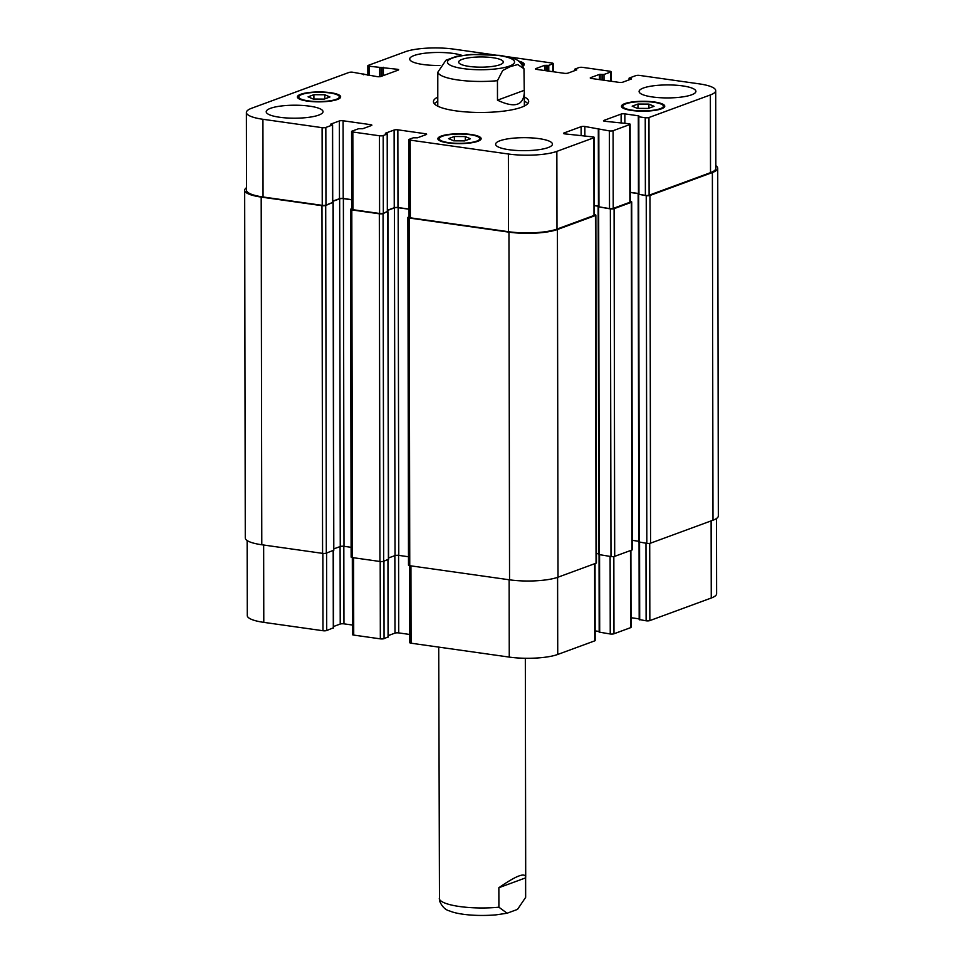 <?xml version="1.0" encoding="UTF-8"?>
<svg xmlns="http://www.w3.org/2000/svg" width="963" height="963" viewBox="0 0 963 963"><rect width="100%" height="100%" fill="white"/><g stroke="black" fill="none" stroke-linecap="round" stroke-linejoin="round"><path stroke-width="1.44" d="M525.617 877.883L525.654 897.372L517.528 909.385L507.104 913.225L498.894 907.206L498.858 887.717L525.617 877.883L525.702 877.028C524.799 872.37 515.855 875.933 498.858 887.717M438.719 647.112L439.489 900.85C442.005 906.64 445.436 910.035 449.769 910.998C457.136 914.26 475.361 916.607 496.114 914.85L507.104 913.225M523.968 68.77L524.245 90.329L497.486 100.176L497.45 80.687L502.698 70.504L510.246 66.628L517.757 64.557L523.968 68.77C519.346 59.321 517.588 58.984 500.17 55.36L470.883 54.47L456.354 56.384L445.929 60.224L437.804 72.237L437.78 105.858A43.287 9.907 179.9 0 0 437.804 106.195M524.245 90.329L524.341 92.436C523.463 105.677 514.507 108.253 497.486 100.176M462.071 59.381A22.318 5.104 179.9 0 1 487.146 57.142A22.318 5.104 179.9 0 1 503.312 62.017A22.318 5.104 179.9 0 1 481.006 67.169A22.318 5.104 179.9 0 1 458.665 62.101A22.318 5.104 179.9 0 1 462.071 59.381M524.354 101.163A47.62 10.906 179.9 0 1 527.784 103.595M434.337 103.763A47.62 10.906 179.9 0 1 437.768 101.32M524.341 96.95A47.62 10.906 179.9 0 1 528.687 101.488A47.62 10.906 179.9 0 1 481.079 112.466A47.62 10.906 179.9 0 1 433.434 101.657A47.62 10.906 179.9 0 1 437.756 97.107M524.341 92.436L524.366 105.713A43.287 9.907 179.9 0 1 524.341 106.05M247.142 540.544L247.274 615.562A35.174 8.053 -0.1 0 0 263.79 622.363L322.978 630.729A2.708 0.614 -0.1 0 0 326.71 630.536L333.306 627.84M639.348 619.546L646.113 620.798A2.708 0.614 -0.1 0 0 649.844 620.593L711.248 598.023A35.174 8.053 -0.1 0 0 716.604 593.738L716.472 518.527M631.018 617.704L639.179 618.86M599.347 632.149L610.241 633.979A2.708 0.614 -0.1 0 0 613.973 633.774L630.621 627.659A2.708 0.614 -0.1 0 0 631.03 627.334L630.897 550.391M595.146 630.897L599.179 631.463M409.66 565.678L409.805 642.682A2.708 0.614 -0.1 0 0 411.069 643.2L509.258 657.091A35.174 8.053 -0.1 0 0 557.733 654.455L594.749 640.852A2.708 0.614 -0.1 0 0 595.158 640.515L595.026 563.584M388.245 635.592L394.999 633.112A2.708 0.614 179.9 0 1 398.73 632.908L409.781 634.473M352.314 557.565L352.446 634.557A2.708 0.614 -0.1 0 0 353.722 635.086L380.337 638.854A2.708 0.614 -0.1 0 0 384.056 638.65L388.077 636.904M333.475 626.528L340.228 624.048A2.708 0.614 179.9 0 1 343.96 623.843L352.434 625.035M648.906 104.1L654.033 106.303L648.231 108.434L637.301 108.374L632.173 106.171L637.975 104.04L648.906 104.1L648.906 108.193M637.975 104.04L637.975 108.374M465.298 136.565L470.426 138.768L464.623 140.899L453.705 140.827L448.565 138.624L454.367 136.493L465.298 136.565L465.31 140.646M454.367 136.493L454.38 140.827M324.82 94.771L329.948 96.974L324.146 99.105L313.216 99.033L308.088 96.83L313.89 94.699L324.82 94.771L324.82 98.852M313.89 94.699L313.902 99.033M442.294 136.265A20.295 4.646 -0.1 0 0 439.2 138.732A20.295 4.646 -0.1 0 0 459.507 143.343A20.295 4.646 -0.1 0 0 479.791 138.66A20.295 4.646 -0.1 0 0 465.093 134.218A20.295 4.646 -0.1 0 0 442.294 136.265M441.15 136.096A21.643 4.959 179.9 0 1 465.466 133.917A21.643 4.959 179.9 0 1 481.139 138.66A21.643 4.959 179.9 0 1 459.507 143.643A21.643 4.959 179.9 0 1 437.852 138.732A21.643 4.959 179.9 0 1 441.15 136.096M625.902 103.799A20.295 4.646 -0.1 0 0 622.808 106.267A20.295 4.646 -0.1 0 0 643.115 110.877A20.295 4.646 -0.1 0 0 663.399 106.195A20.295 4.646 -0.1 0 0 648.701 101.765A20.295 4.646 -0.1 0 0 625.902 103.799M624.746 103.643A21.643 4.959 179.9 0 1 649.074 101.464A21.643 4.959 179.9 0 1 664.747 106.195A21.643 4.959 179.9 0 1 643.115 111.19A21.643 4.959 179.9 0 1 621.46 106.279A21.643 4.959 179.9 0 1 624.746 103.643M522.524 65.315A20.295 4.646 -0.1 0 0 522.921 64.413A20.295 4.646 -0.1 0 0 519.382 61.801M518.311 61.006A21.643 4.959 179.9 0 1 524.269 64.401A21.643 4.959 179.9 0 1 522.969 66.098M301.816 94.47A20.295 4.646 -0.1 0 0 298.723 96.938A20.295 4.646 -0.1 0 0 319.03 101.548A20.295 4.646 -0.1 0 0 339.313 96.866A20.295 4.646 -0.1 0 0 324.615 92.424A20.295 4.646 -0.1 0 0 301.816 94.47M300.673 94.302A21.643 4.959 179.9 0 1 324.988 92.123A21.643 4.959 179.9 0 1 340.661 96.866A21.643 4.959 179.9 0 1 319.03 101.861A21.643 4.959 179.9 0 1 297.374 96.938A21.643 4.959 179.9 0 1 300.673 94.302M491.443 54.458L453.742 49.125A35.174 8.053 -0.1 0 0 405.267 51.761L368.251 65.376A2.708 0.614 -0.1 0 0 367.842 65.701A2.708 0.614 -0.1 0 0 369.106 66.218L397.358 69.276A2.708 0.614 179.9 0 1 398.634 69.793A2.708 0.614 179.9 0 1 398.213 70.118L380.999 76.45A2.708 0.614 179.9 0 1 377.267 76.655L352.759 72.237A2.708 0.614 -0.1 0 0 349.027 72.442L251.752 108.205A35.174 8.053 -0.1 0 0 246.396 112.478A35.174 8.053 -0.1 0 0 262.923 119.28L322.099 127.658A2.708 0.614 -0.1 0 0 325.831 127.453L332.428 125.021L330.598 124.179L339.349 120.965A2.708 0.614 179.9 0 1 343.081 120.76L370.611 124.66A2.708 0.614 179.9 0 1 371.874 125.178A2.708 0.614 179.9 0 1 371.465 125.503L362.714 128.729L358.585 128.729L351.989 131.149A2.708 0.614 -0.1 0 0 351.567 131.486A2.708 0.614 -0.1 0 0 352.843 132.003L379.458 135.771A2.708 0.614 -0.1 0 0 383.178 135.566L387.367 133.953L385.369 133.243L394.12 130.029A2.708 0.614 179.9 0 1 397.851 129.824L425.369 133.725A2.708 0.614 179.9 0 1 426.645 134.242A2.708 0.614 179.9 0 1 426.236 134.567L417.485 137.793L413.356 137.793L409.335 139.262A2.708 0.614 -0.1 0 0 408.926 139.599A2.708 0.614 -0.1 0 0 410.19 140.117L508.38 154.008A35.174 8.053 -0.1 0 0 556.855 151.372L593.87 137.769A2.708 0.614 -0.1 0 0 594.279 137.432A2.708 0.614 -0.1 0 0 593.015 136.915L564.763 133.869A2.708 0.614 179.9 0 1 563.487 133.339A2.708 0.614 179.9 0 1 563.909 133.014L581.122 126.683A2.708 0.614 179.9 0 1 584.854 126.478L609.362 130.896A2.708 0.614 -0.1 0 0 613.094 130.703L629.742 124.576A2.708 0.614 -0.1 0 0 630.151 124.251A2.708 0.614 -0.1 0 0 628.875 123.733L604.764 121.266A2.708 0.614 179.9 0 1 603.488 120.736A2.708 0.614 179.9 0 1 603.909 120.411L621.123 114.079A2.708 0.614 179.9 0 1 624.855 113.875L638.842 115.861L638.818 116.812L645.234 117.715A2.708 0.614 -0.1 0 0 648.966 117.51L710.369 94.94A35.174 8.053 -0.1 0 0 715.726 90.654A35.174 8.053 -0.1 0 0 699.21 83.865L639.564 75.415A2.708 0.614 -0.1 0 0 635.833 75.62L629.236 78.051L631.523 78.954L622.772 82.18A2.708 0.614 179.9 0 1 619.04 82.373L591.511 78.485A2.708 0.614 179.9 0 1 590.247 77.955A2.708 0.614 179.9 0 1 590.656 77.63L599.407 74.416L603.994 74.476L610.602 72.056A2.708 0.614 -0.1 0 0 611.011 71.719A2.708 0.614 -0.1 0 0 609.735 71.202L582.663 67.374A2.708 0.614 -0.1 0 0 578.944 67.566L574.755 69.18L576.753 69.89L568.001 73.116A2.708 0.614 179.9 0 1 564.27 73.308L536.752 69.42A2.708 0.614 179.9 0 1 535.476 68.891A2.708 0.614 179.9 0 1 535.885 68.566L544.637 65.352L548.766 65.352L552.786 63.871A2.708 0.614 -0.1 0 0 553.195 63.546A2.708 0.614 -0.1 0 0 551.931 63.016L507.682 56.757M499.929 140.767A28.409 6.5 179.9 0 1 531.853 137.914A28.409 6.5 179.9 0 1 552.437 144.125A28.409 6.5 179.9 0 1 524.028 150.673A28.409 6.5 179.9 0 1 495.608 144.221A28.409 6.5 179.9 0 1 499.929 140.767M643.416 88.018A28.409 6.5 179.9 0 1 675.328 85.165A28.409 6.5 179.9 0 1 695.912 91.377A28.409 6.5 179.9 0 1 667.515 97.925A28.409 6.5 179.9 0 1 639.095 91.473A28.409 6.5 179.9 0 1 643.416 88.018M439.922 65.448A28.409 6.5 179.9 0 1 409.684 59.02A28.409 6.5 179.9 0 1 414.018 55.553A28.409 6.5 179.9 0 1 461.963 55.397M270.531 108.301A28.409 6.5 179.9 0 1 302.454 105.448A28.409 6.5 179.9 0 1 323.026 111.66A28.409 6.5 179.9 0 1 294.63 118.208A28.409 6.5 179.9 0 1 266.209 111.756A28.409 6.5 179.9 0 1 270.531 108.301M332.572 202.459L325.963 205.155A2.708 0.614 179.9 0 1 322.244 205.348L263.055 196.982A35.174 8.053 179.9 0 1 246.528 190.18L246.396 112.478M351.688 199.654L343.213 198.462A2.708 0.614 -0.1 0 0 339.482 198.667L332.729 201.147M387.331 211.523L383.322 213.268A2.708 0.614 179.9 0 1 379.591 213.473L352.976 209.705A2.708 0.614 179.9 0 1 351.712 209.176L351.567 131.486M409.046 209.091L397.984 207.527A2.708 0.614 -0.1 0 0 394.252 207.731L387.499 210.211M594.279 137.432L594.412 215.134A2.708 0.614 179.9 0 1 594.002 215.471L556.987 229.074A35.174 8.053 179.9 0 1 508.512 231.71L410.334 217.819A2.708 0.614 179.9 0 1 409.058 217.301L408.926 139.599M598.444 206.082L594.4 205.516M630.151 124.251L630.284 201.953A2.708 0.614 179.9 0 1 629.874 202.278L613.226 208.405A2.708 0.614 179.9 0 1 609.507 208.598L598.601 206.768M638.445 193.491L630.271 192.323M715.726 90.654L715.858 168.356A35.174 8.053 179.9 0 1 710.513 172.642L649.098 195.212A2.708 0.614 179.9 0 1 645.379 195.417L638.601 194.165M332.729 202.459L325.711 205.48A2.708 0.614 179.9 0 1 321.979 205.685L261.19 197.078A35.174 8.053 179.9 0 1 244.662 190.289A35.174 8.053 179.9 0 1 246.528 187.689M351.688 199.81L343.382 198.631A2.708 0.614 -0.1 0 0 339.662 198.835L332.729 201.375M387.499 211.523L383.057 213.593A2.708 0.614 179.9 0 1 379.326 213.798L351.808 209.898A2.708 0.614 179.9 0 1 350.532 209.38A2.708 0.614 179.9 0 1 350.941 209.055L351.712 208.766M409.046 209.236L398.152 207.695A2.708 0.614 -0.1 0 0 394.421 207.9L387.499 210.44M594.412 214.653L594.58 214.677A2.708 0.614 179.9 0 1 595.856 215.194A2.708 0.614 179.9 0 1 595.435 215.519L557.421 229.507A35.174 8.053 179.9 0 1 508.946 232.143L409.155 218.023A2.708 0.614 179.9 0 1 407.879 217.494A2.708 0.614 179.9 0 1 408.288 217.169L409.058 216.88M598.444 206.238L594.4 205.661M630.284 201.46L630.452 201.484A2.708 0.614 179.9 0 1 631.716 202.013A2.708 0.614 179.9 0 1 631.307 202.338L614.093 208.67A2.708 0.614 179.9 0 1 610.361 208.875L598.444 206.828M715.858 165.672A35.174 8.053 179.9 0 1 717.724 168.26A35.174 8.053 179.9 0 1 712.379 172.533L649.965 195.477A2.708 0.614 179.9 0 1 646.233 195.682L638.445 194.225M244.662 190.289L245.276 537.968A35.174 8.053 -0.1 0 0 261.792 544.757L322.581 553.364A2.708 0.614 -0.1 0 0 326.313 553.159L333.631 550.21M350.532 209.38L351.134 557.059A2.708 0.614 -0.1 0 0 352.41 557.577L379.94 561.477A2.708 0.614 -0.1 0 0 383.671 561.273L388.402 559.274M333.8 548.886L340.264 546.515A2.708 0.614 179.9 0 1 343.996 546.31L351.122 547.321M388.558 557.95L395.035 555.579A2.708 0.614 179.9 0 1 398.766 555.374L408.468 556.746M407.879 217.494L408.493 565.173A2.708 0.614 -0.1 0 0 409.757 565.702L509.547 579.822A35.174 8.053 -0.1 0 0 558.022 577.186L596.049 563.199A2.708 0.614 -0.1 0 0 596.458 562.874L595.856 215.194M638.926 541.952L646.835 543.361A2.708 0.614 -0.1 0 0 650.567 543.156L712.981 520.213A35.174 8.053 -0.1 0 0 718.338 515.939L717.724 168.26M596.446 553.544L598.757 553.869M598.926 554.556L610.975 556.554A2.708 0.614 -0.1 0 0 614.695 556.349L631.921 550.017A2.708 0.614 -0.1 0 0 632.33 549.692L631.716 202.013M632.306 540.363L638.758 541.266M638.445 193.635L630.271 192.48M498.894 907.206A43.287 9.907 179.9 0 1 439.248 898.768M498.786 55.517A33.549 7.68 -0.1 0 0 447.458 61.849A33.549 7.68 -0.1 0 0 496.727 68.818A33.549 7.68 -0.1 0 0 498.786 55.517M437.804 72.237A43.287 9.907 -0.1 0 0 497.45 80.687M263.055 196.982L262.923 119.28M322.244 205.348L322.099 127.658M325.963 205.155L325.831 127.453M332.572 202.724L332.428 125.021M339.482 198.667L339.349 120.965M343.213 198.462L343.081 120.76M370.611 125.816L370.611 124.66M352.976 209.705L352.843 132.003M379.591 213.473L379.458 135.771M383.322 213.268L383.178 135.566M387.331 211.788L387.198 134.086M394.252 207.731L394.12 130.029M397.984 207.527L397.851 129.824M425.381 134.892L425.369 133.725M410.334 217.819L410.19 140.117M508.512 231.71L508.38 154.008M556.987 229.074L556.855 151.372M594.002 215.471L593.87 137.769M563.909 133.676L563.909 133.014M581.134 135.458L581.122 126.683M584.866 135.759L584.854 126.478M598.95 207.105L598.817 129.403M609.507 208.598L609.362 130.896M613.226 208.405L613.094 130.703M629.874 202.278L629.742 124.576M603.909 121.073L603.909 120.411M621.135 122.855L621.123 114.079M624.867 123.156L624.855 113.875M638.951 194.502L638.818 116.812M645.379 195.417L645.234 117.715M649.098 195.212L648.966 117.51M710.513 172.642L710.369 94.94M590.656 78.292L590.656 77.63M599.419 79.604L599.407 74.416M600.912 79.809L600.9 74.332M610.614 81.181L610.602 72.056M575.272 70.443L575.26 69.384M535.885 69.228L535.885 68.566M544.649 70.54L544.637 65.352M546.141 70.744L546.129 65.267M547.285 70.913L547.273 65.424M548.778 71.118L548.766 65.352M552.798 71.695L552.786 63.871M369.13 75.499L369.106 66.218M379.675 76.703L379.663 67.711M381.167 76.39L381.155 67.639M383.382 75.571L383.358 67.29M381.89 76.125L381.878 67.374M397.358 70.443L397.358 69.276M363.653 74.729L363.653 74.067M263.657 545.022L263.79 622.363M322.846 553.388L322.978 630.729M326.577 553.063L326.71 630.536M333.174 550.631L333.306 628.105M340.095 546.575L340.228 624.048M343.827 546.286L343.96 623.843M353.59 557.746L353.722 635.086M380.192 561.513L380.337 638.854M383.924 561.176L384.056 638.65M387.945 559.708L388.077 637.169M394.866 555.639L394.999 633.112M398.586 555.35L398.73 632.908M410.936 565.859L411.069 643.2M509.126 579.762L509.258 657.091M557.601 577.331L557.733 654.455M594.616 563.728L594.749 640.852M599.552 554.929L599.696 632.486M610.109 556.433L610.241 633.979M613.84 556.542L613.973 633.774M630.488 550.547L630.621 627.659M639.552 542.338L639.697 619.883M645.98 543.24L646.113 620.798M649.712 543.361L649.844 620.593M711.115 520.899L711.248 598.023M603.994 74.476L604.006 80.254M602.501 74.56L602.513 80.037M629.573 78.388L629.573 79.676M712.379 172.533L712.981 520.213M649.965 195.477L650.567 543.156M646.233 195.682L646.835 543.361M638.662 194.61L639.263 542.289M631.307 202.338L631.921 550.017M614.093 208.67L614.695 556.349M610.361 208.875L610.975 556.554M598.661 207.214L599.275 554.893M595.435 215.519L596.049 563.199M557.421 229.507L558.022 577.186M508.946 232.143L509.547 579.822M409.155 218.023L409.757 565.702M398.152 207.695L398.766 555.374M394.421 207.9L395.035 555.579M387.8 211.86L388.402 559.539M383.057 213.593L383.671 561.273M379.326 213.798L379.94 561.477M351.808 209.898L352.41 557.577M343.382 198.631L343.996 546.31M339.662 198.835L340.264 546.515M333.029 202.784L333.631 550.463M325.711 205.48L326.313 553.159M321.979 205.685L322.581 553.364M261.19 197.078L261.792 544.757M525.329 658.271L525.702 877.028M439.2 138.732L439.212 140.454M479.791 138.66L479.791 140.381M622.808 106.267L622.808 108M663.399 106.195L663.399 107.928M522.921 64.413L522.921 66.002M298.723 96.938L298.735 98.659M339.313 96.866L339.313 98.587M332.596 124.889L332.729 202.591M387.367 133.953L387.499 211.655M598.312 129.198L598.444 206.901M638.3 116.595L638.445 194.297M611.011 71.719L611.024 81.241M574.755 69.18L574.755 70.624M553.195 63.546L553.219 71.744M367.842 65.701L367.854 75.319M363.821 73.934L363.821 74.753M333.342 550.571L333.475 627.972M388.113 559.647L388.245 637.037M599.046 554.857L599.179 632.282M639.047 542.253L639.179 619.678M629.068 79.857L629.068 78.184M638.758 542.085L638.156 194.406M598.757 554.688L598.155 207.009M388.571 559.407L387.957 211.728M333.8 550.342L333.186 202.663"/></g></svg>

